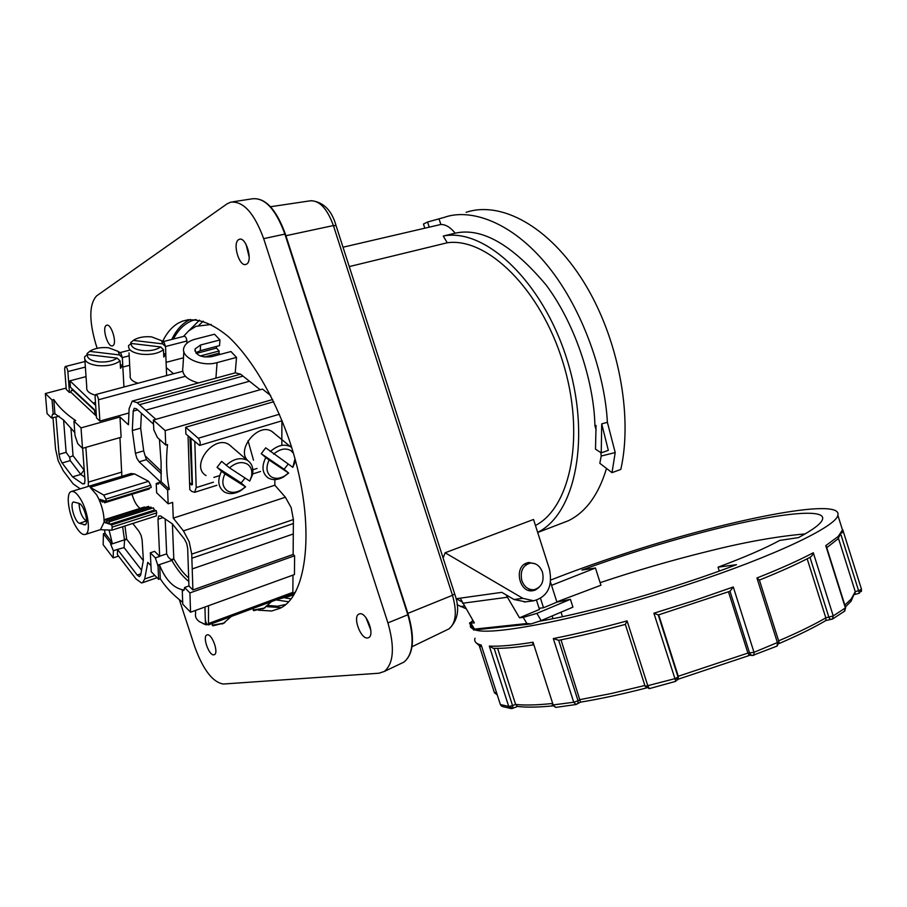 <?xml version="1.0" encoding="UTF-8"?>
<svg xmlns="http://www.w3.org/2000/svg" width="907" height="907" viewBox="0 0 907 907"><rect width="100%" height="100%" fill="white"/><g stroke="black" fill="none" stroke-linecap="round" stroke-linejoin="round"><path stroke-width="1.36" d="M552.998 618.665L552.125 615.955M539.688 621.193C590.026 612.52 674.547 588.416 736.473 564.687L718.049 567.181L719.285 571.059M524.223 601.987L528.736 601.432M531.196 623.88L541.15 620.603L536.876 613.37L523.226 617.384L526.865 623.517L531.196 623.88M460.212 598.155L474.35 622.905L469.497 623.041L473.148 620.898M469.622 623.256L473.681 630.025L474.474 629.118L470.971 623.29M861.333 591.579L861.514 589.335L842.705 529.62L842.036 532.908M475.098 629.877C492.501 636.623 591.069 616.703 689.275 584.063C774.374 556.161 836.288 526.445 837.864 515.267C843.193 496.242 723.627 520.675 621.238 554.733C595.922 563.043 572.442 571.478 550.776 580.038M472.808 620.32L471.81 621.499M470.257 624.322L470.518 627.134L473.216 629.22M497.592 648.346L515.618 704.41L517.409 706.417C526.083 707.505 537.817 707.347 552.624 705.907M510.936 708.514L502.478 706.53L500.358 704.524L508.736 706.474L512.557 705.601L512.931 707.664L512.194 708.503L517.602 706.44M552.238 705.124L555.764 707.392L553.247 705.192L533.044 642.235C513.804 645.319 499.235 646.6 489.315 646.113L493.193 648.29C502.682 648.641 515.913 647.519 532.897 644.922M561.002 639.843L580.525 702.143C600.445 698.855 622.361 694.138 646.294 687.994M552.193 705.045L573.734 702.256L578.054 700.794L578.031 703.152L576.058 704.512L555.764 707.392M533.044 642.235L532.749 644.435M649.423 688.538L647.915 686.123L627.088 620.887C599.992 628.313 575.401 634.208 553.315 638.573L558.667 640.297M627.088 620.887L625.342 624.39L645.149 686.361L674.751 678.708L678.051 677.087L677.597 680.012M733.287 586.976L729.999 591.262L749.658 653.233L751.234 655.205L753.91 655.296L754 652.314L733.287 586.976L694.49 600.479L653.89 613.211L658.278 614.935M752.209 655.512L749.046 654.99L747.901 653.074L728.48 591.829M809.985 557.34L828.919 617.338L830.064 619.277L832.445 619.096L833.227 615.932L813.284 552.748C798.806 560.435 780.031 568.848 756.948 577.986L759.352 579.958M842.705 529.62L838.136 536.525L825.755 545.64L845.426 608.041L844.768 611.035L832.445 619.096L825.914 620.501L825.823 617.86L807.173 558.791M813.284 552.748L812.037 555.674L810.246 557.204M825.755 545.64L826.526 546.932M854.825 594.47L859.371 593.201L858.589 590.695L861.514 589.346L860.244 585.321M854.961 593.926L855.256 591.636L838.476 538.35M718.049 567.181C744.76 557.204 765.315 548.27 779.737 540.413L798.477 537.602C813.25 529.665 821.266 523.577 822.513 519.36C826.368 506.934 769.896 514.53 702.018 532.443C660.818 543.316 620.807 555.844 581.977 570.027L595.446 568.009L600.944 585.23L556.853 601.874M600.128 582.668C635.864 570.696 671.826 560.243 708.016 551.331C744.216 542.205 776.585 536.4 805.121 533.917M551.558 585.344L595.446 568.009M778.625 640.841C797.604 632.757 813.341 625.093 825.823 617.86L833.227 615.932L845.687 607.735L844.224 611.431M756.948 577.986L777.526 642.961L777.027 646.101M658.697 614.844L678.266 676.259L678.198 678.413M653.89 613.211L675.783 681.259M553.315 638.573L573.734 702.256L576.058 704.512L580.593 702.109M481.22 645.081L500.358 704.524L481.22 645.081C475.948 643.743 473.873 641.453 475.019 638.199M489.315 646.113L508.736 706.474L512.024 708.503M506.015 594.822L519.507 617.803L523.226 617.384M536.525 600.253L539.472 609.447L519.507 617.803M550.549 582.203L556.932 602.146L543.52 607.758L540.549 598.484M536.876 613.37L570.412 599.3L572.929 607.146L541.15 620.603M543.52 607.758L539.098 608.291M570.412 599.3L556.932 602.146M561.025 612.18L562.465 616.703M293.392 519.552L291.158 507.591L285.376 497.24L183.429 530.878L189.189 541.74L191.728 554.12L293.392 519.552L293.369 523.532L191.865 558.213L191.728 554.12M154.882 575.48L144.701 578.972L142.592 582.691L141.503 582.94L136.039 578.983L117.377 554.585L117.525 549.415L124.089 547.59L124.554 540.323L122.638 526.718M80.224 488.839L73.127 483.85L63.229 470.722L58.207 460.824L55.576 449.158L52.969 417.605M81.018 427.877L73.932 421.063L75.009 435.485L77.73 443.648L82.503 448.33L81.018 427.877L119.962 417.005L128.431 424.782L129.134 408.558L132.252 401.087L137.138 402.651L240.57 374.183L235.321 372.822L132.978 400.883M184.121 590.026L182.262 590.627L182.76 604.187L190.561 612.225L189.914 592.917L184.575 587.509L184.121 590.026M231.466 446.584L229.12 444.645C213.803 434.09 189.722 466.368 206.059 475.563M224.913 473.862L221.512 471.3C217.192 480.291 218.031 487.116 224.029 491.753L224.052 491.775C228.87 494.485 234.357 494.145 240.548 490.755L245.593 486.878L224.913 473.862C221.546 481.311 222.34 486.946 227.306 490.755C231.387 493.079 236.069 492.796 241.353 489.905L245.23 486.991M221.512 471.3L217.056 467.354L221.625 461.38L229.505 467.853L249.754 481.084L251.522 476.232C252.497 470.892 251.171 466.901 247.554 464.248C241.999 461.221 235.979 462.423 229.505 467.853M249.754 481.084L252.486 474.712C253.631 468.443 252.078 463.749 247.826 460.62L247.43 460.371C240.706 457.049 233.598 458.693 226.092 465.302M273.755 432.854L271.885 431.449C258.291 422.152 235.627 449.793 247.951 460.699M269.107 460.03L265.774 457.513C261.477 466.368 262.18 473.114 267.86 477.74L268.2 477.955C272.656 480.415 277.735 480.098 283.46 477.025L288.653 473.069L269.107 460.03C265.751 467.366 266.42 472.944 271.125 476.731C274.934 479.032 279.356 478.828 284.39 476.13L288.415 473.148M265.774 457.513L261.239 453.693L265.717 447.82L292.848 467.343L295.002 458.772M291.669 447.48L290.535 446.709C284.152 443.636 277.406 445.269 270.275 451.618M206.751 623.869L206.274 624.9L199.517 621.737C196.218 619.356 194.914 616.59 195.606 613.461L195.504 610.434M205.458 624.367L205.333 620.093M212.17 623.54L213.02 625.796L223.621 623.166L212.215 625.263M231.274 616.477L223.621 623.166M253.076 608.404L253.801 610.672L264.175 608.098L253.098 610.105M271.499 601.59L264.175 608.098M140.891 573.825L137.206 575.072L139.395 576.648L140.664 575.061L143.363 560.243L142.127 540.05L141.095 535.368L138.952 531.321L132.762 523.464M155.346 557.873L150.324 552.782L151.254 571.75L158.646 579.358L158.022 565.934L155.346 557.873L159.666 556.422L157.977 519.258L163.101 517.614M188.803 581.455C182.931 576.886 177.284 569.879 171.831 560.435L168.385 557.306L166.673 553.86L165.187 519.008M184.575 587.509L188.951 585.967L187.67 548.293L186.649 543.35L184.359 539.007L172.239 523.747L160.652 515.958L158.634 516.049L157.977 519.258M161.355 471.357L145.097 455.756L143.703 450.847L140.664 428.149L141.401 413.252M143.703 450.847L135.426 453.285L136.821 458.205L139.145 461.822L146.333 459.679L145.449 456.527M153.532 424.147L136.413 408.785L134.213 408.286L133.204 411.12L137.649 409.885M145.415 507.376L144.338 507.047L104.09 519.756M140.109 508.373C136.764 505.993 134.077 501.288 132.037 494.281M156.095 515.958L156.73 512.874L112.196 527.103L111.89 530.164L100.246 529.688M100.439 529.631L104.067 522.285C104.237 515.165 102.48 507.398 98.795 498.975L96.766 495.029L90.167 487.308L103.727 495.063L105.881 499.077L150.721 485.245L148.555 481.311L103.727 495.063M75.496 525.947C79.34 532.556 82.707 535.368 85.598 534.359C90.87 532.556 88.206 512.047 81.006 499.848C77.186 493.374 73.864 490.619 71.052 491.605C65.723 493.476 68.422 513.793 75.496 525.947M84.725 483.306L82.73 483.907L84.51 483.737L84.986 480.506L82.65 448.285M84.736 477.139L80.791 474.429L70.27 460.62L69.612 457.196L66.12 452.31L63.581 420.032M66.12 452.31L59.034 454.339L60.089 459.021L62.107 462.989L70.27 460.62M293.426 453.251L291 450.7C285.716 447.673 279.923 448.818 273.608 454.135M224.834 622.61L222.158 624.016M265.195 607.633L262.667 608.96M84.839 359.523L86.755 387.028C86.086 390.611 88.909 393.321 95.212 395.18M87.287 354.535L84.657 356.814C84.068 361.224 88.308 364.149 97.378 365.578C107.06 366.383 114.633 364.829 120.087 360.907L117.173 358.106L87.287 354.535C86.936 358.208 90.564 360.635 98.149 361.825C106.119 362.505 112.457 361.258 117.173 358.106M87.163 354.626L87.095 353.526L89.668 351.383L119.441 354.932L118.114 351.372L108.523 347.766C101.561 347.109 95.654 348.073 90.791 350.646L89.668 351.383M129.021 352.902L130.211 375.339C129.531 378.707 132.116 381.337 137.977 383.242M131.198 343.458L128.601 345.578C128.102 349.932 132.399 352.812 141.469 354.229C150.993 355.022 158.34 353.526 163.487 349.728L160.652 346.95L131.198 343.458C131.039 347.03 134.712 349.388 142.206 350.544C150.04 351.213 156.197 350.023 160.652 346.95M130.857 343.742L130.789 342.529L133.374 340.408L162.727 343.878L161.491 340.647L151.673 336.905C144.927 336.27 139.225 337.166 134.587 339.603L133.374 340.408M190.334 319.457L187.624 320.851C181.173 324.672 175.879 330.862 171.763 339.422M266.941 606.67L280.853 607.577M162.659 341.349C166.684 333.005 171.831 326.962 178.101 323.221L182.386 321.169C195.765 317.201 211.093 322.359 228.36 336.633C251.103 357.777 273.665 395.543 288.959 439.158C315.795 517.512 309.457 594.822 280.036 608.291L271.726 610.989L258.54 610.196M173.418 339.003C178.282 329.729 184.597 323.584 192.375 320.556L195.606 319.559M199.483 320.171L188.917 330.692M521.831 580.571C524.257 586.874 528.271 589.935 533.883 589.743C541.502 587.521 544.37 581.693 542.488 572.26C540.028 565.889 535.958 562.828 530.266 563.1C522.761 565.378 519.949 571.206 521.831 580.571M530.516 590.208L528.339 590.298M277.735 599.278L289.05 596.398L295.682 591.761M531.638 590.82L534.234 589.697M530.164 563.111L527.341 562.805M539.007 587.441L535.221 590.106L532.658 590.763C519.326 593.065 513.668 567.34 526.559 563.077L528.826 562.487L535.379 563.859M466.13 212.317C501.265 200.594 549.404 226.58 583.802 282.088C618.211 337.483 633.097 415.315 620.807 469.418L612.01 472.66L599.822 463.296L601.205 456.028L600.831 452.616M424.759 228.042L423.467 224.029L427.594 222.011L444.271 217.385C469.645 208.202 511.197 220.9 547.601 265.728C584.029 310.557 605.094 376.303 607.384 422.311L615.207 452.559L612.01 472.66M537.658 532.364C575.786 513.85 591.5 436.222 566.728 358.696C542.329 281.034 484.814 227.487 443.228 236.058L455.178 233.19C481.73 227.226 512.07 244.527 546.184 285.081C577.181 326.724 594.164 385.18 594.913 425.757L596.046 425.44L595.502 449.169L601.228 452.876L601.715 423.875L607.384 422.311M606.511 468.431C598.609 494.734 585.865 512.183 568.292 520.777L560.016 523.94M596.16 429.975L594.913 425.757M343.016 247.214L440.893 224.46C445.802 224.494 450.564 227.408 455.178 233.19M443.228 236.058L447.264 242.77L349.252 266.59M443.115 558.043L445.122 552.771L533.531 519.473L549.438 569.143C552.873 586.251 547.635 596.806 533.724 600.797L522.84 598.337L445.122 552.771M535.459 525.482C571.025 507.194 585.525 434.612 562.793 361.848C540.425 288.982 487.104 237.078 447.264 242.77M359.796 613.801C366.734 612.157 375.181 635.376 368.48 637.712L367.607 637.95C360.805 639.31 352.551 617.248 358.707 614.186L359.796 613.801M238.643 239.663L239.085 239.425C245.729 235.831 253.291 260.819 246.568 264.13L245.876 264.436C239.21 267.032 232.203 243.11 238.643 239.663M207.306 634.832C212.125 633.608 219.04 653.233 214.313 654.707L213.837 654.831C209.098 655.863 202.329 637.009 206.728 635.036L207.306 634.832M106.266 325.454L106.504 325.33C111.051 322.722 117.536 343.458 112.865 345.669L112.502 345.828C107.899 347.789 101.777 327.767 106.266 325.454M601.228 452.876L608.325 450.337L601.715 423.875M601.205 456.028L615.207 452.559M276.068 599.901L288.596 601.772M285.784 604.436L277.463 606.216L268.551 605.513M524.359 564.279L529.745 563.19M203.27 321.18L198.894 325.273M285.206 597.974L291.113 598.847M211.172 324.468L195.946 326.339L188.758 330.817L183.407 336.463M248.053 440.745L253.495 460.189M439.147 219.335L440.893 224.46M429.249 227.192L427.594 222.011M461.742 601.783L456.357 598.699L501.786 592.35L514.008 599.493L525.47 601.851M457.049 604.697L465.767 608.608M366.054 617.837L370.827 630.184M246.046 244.323L249.198 257.191M179.348 599.674L194.756 646.793C203.213 669.899 212.748 682.313 223.371 684.025L379.035 673.209L384.307 671.452C393.672 663.482 394.874 647.292 387.913 622.882L263.676 238.654C254.277 213.077 243.28 200.912 230.695 202.148L227.056 203.86L96.607 295.886C89.169 304.14 88.909 320.239 95.836 344.195L97.185 348.299M78.988 503.351C79.578 511.831 82.061 517.761 86.448 521.14L86.573 521.185M79.51 523.316C74.748 522.149 69.386 503.249 73.444 501.945L79 503.351C83.784 504.371 89.271 523.554 85.156 524.847L79.51 523.316L86.584 520.901M124.962 525.969L126.663 539.189L143.295 560.583M163.645 353.685L165.834 353.945L163.782 357.041L163.487 349.728M162.727 343.878L165.55 346.644L164.133 342.551L161.537 340.681M165.55 346.644L165.834 353.945M120.302 364.829L122.751 365.124L120.495 368.321L120.087 360.907M119.441 354.932L122.343 357.732L120.835 353.242L118.103 351.36M122.343 357.732L122.751 365.124M206.274 624.9L202.828 623.494M84.238 470.245L73.048 455.768L70.927 427.9M172.409 523.951L173.793 558.882C178.554 567.147 183.52 573.496 188.679 577.963M82.73 483.907L72.583 476.855L80.791 474.429L84.045 470.121M69.612 457.196L73.048 455.768M109.906 524.257L108.885 521.922L153.374 507.807L154.394 510.097L109.906 524.257L111.686 524.87L112.196 527.103M108.885 521.922L108.829 523.895L107.593 523.475L106.573 521.151L106.527 523.124L105.291 522.704L104.282 520.38L104.067 522.285M98.795 498.975L99.974 501.356L101.72 500.811M150.721 485.245L151.208 487.478L106.391 501.333L104.611 500.777L104.566 502.784L103.545 500.449L102.31 500.063L102.264 502.07L101.244 499.734L100.019 499.349L99.974 501.356M106.391 501.333L105.881 499.077M161.367 473.737L146.333 459.679M171.412 559.494L173.793 558.882L171.831 560.435L157.614 565.22M124.554 540.323L126.663 539.189L124.338 539.314M141.549 570.208L124.089 547.59M166.82 375.509L166.559 374.103M124.157 386.949L123.851 385.214M94.736 410.531L73.694 390.872L71.585 390.123L70.803 392.13L95.02 414.839L94.838 410.497M86.029 376.62L69.952 380.815L70.429 387.232L94.192 409.408L95.36 415.157L96.38 416.12M74.793 432.537L63.637 420.1L54.93 413.773L53.23 414.238L52.05 399.998L53.774 399.545C58.626 407.028 65.928 414.046 75.678 420.576L73.932 421.063M52.05 399.998L45.35 393.547L47.051 413.581L51.552 417.991L52.515 414.284L53.23 414.238M109.101 530.096L112.105 542.499L110.507 543.01L110.756 544.325L113.375 550.776L117.525 549.415M288.154 464.123L284.118 469.259L288.653 473.069M284.118 469.259L261.239 453.693M292.848 467.343L295.546 460.756M245.06 478.023L241.126 482.943L245.593 486.878M241.126 482.943L217.056 467.354M158.022 565.934L159.677 565.367C162.614 572.668 166.117 578.394 170.199 582.566C174.291 586.772 178.872 589.267 183.94 590.026L182.262 590.627M165.754 445.065L165.165 430.598L153.351 420.032L153.793 429.782L157.421 437.514L165.754 445.065L167.523 444.543C165.822 460.461 166.423 475.427 169.337 489.44L167.602 489.973L159.394 482.229L161.117 481.696L161.095 462.536L159.428 439.317M159.394 482.229L158.272 484.145L156.219 483.499L159.303 482.547M59.034 454.339L55.985 416.982L59.125 416.132M72.583 476.855L62.107 462.989M71.778 491.39L130.948 473.545L134.542 473.908L148.555 481.311M154.394 510.097L156.242 510.664L156.73 512.874M156.242 510.664L111.686 524.87M108.851 523.078L107.593 523.475M151.56 508.385L150.981 507.081L106.573 521.151M106.55 522.307L105.291 522.704M149.167 507.659L148.601 506.367L104.282 520.38M102.264 502.07L104.01 501.526M104.566 502.784L149.27 488.952L149.304 488.068M135.426 453.285L132.32 430.53L133.204 411.12M132.32 430.53L140.664 428.149M160.448 481.9L139.145 461.822M156.219 483.499L156.639 492.784L168.169 503.804L172.636 502.376L173.26 518.112L183.429 530.878M150.324 552.782L154.632 551.343L159.666 556.422M137.206 575.072L117.729 549.687M121.844 476.288L119.951 437.593M121.957 472.037L88.342 482.127L88.296 486.401M88.342 482.127L85.859 447.366M82.503 448.33L121.13 437.253L119.962 417.005M95.677 405.486L69.952 380.815M129.678 365.26L122.842 367.04M173.532 373.718L166.298 367.652M200.266 355.963L219.143 350.986L216.433 348.107L196.297 353.424M235.23 372.845L236.512 357.403L230.956 351.542L211.546 356.689C201.014 357.755 195.527 355.17 195.084 348.946L200.617 344.977L219.959 339.955L219.539 345.635L200.254 350.68L195.889 352.936M236.512 357.403L217.068 362.619C201.399 367.358 179.563 357.041 184.076 347.188C185.595 343.458 189.314 340.794 195.232 339.184L214.528 334.23L219.959 339.955M183.838 351.417L182.919 367.256C181.457 374.41 186.627 379.636 198.44 382.935M53.774 399.545L54.93 413.773M96.505 417.9L99.883 421.063L98.489 399.76C97.967 396.529 97.026 394.794 95.666 394.579L95.088 396.631L96.505 417.9M51.552 417.991L55.985 416.982M110.507 543.01L103.409 533.747L105.008 533.237L104.498 529.881M105.008 533.237L112.105 542.499M113.375 550.776L113.182 557.884L103.171 544.722L103.409 533.747M113.182 557.884L118.545 556.104M190.98 438.512L192.409 484.134L191.524 484.894L189.586 483.114L189.801 489.599L191.728 491.39L194.608 492.331L196.195 487.615L194.824 441.902M188.055 435.938L189.563 482.467L192.069 484.757L189.948 437.605M191.524 484.894L192.363 484.667M182.692 602.293C173.112 594.981 165.641 587.146 160.29 578.779L158.646 579.358M160.29 578.779L159.677 565.367M204.302 607.248L204.971 607.917M168.169 503.804L167.602 489.973M169.337 489.44L161.117 481.696M144.701 578.972L147.773 562.351L150.959 565.605M188.951 585.967L192.896 589.947L191.865 558.213M155.845 419.329L137.138 402.651M204.948 607.021L205.299 619.572C205.832 622.916 206.887 624.696 208.463 624.912L208.508 605.729M67.866 371.564C67.345 368.446 66.46 366.779 65.191 366.553L64.658 368.605L66.268 389.488L69.454 392.482L67.866 371.564L85.371 367.074M99.883 421.063L128.941 412.98M166.083 362.369L183.463 357.8M69.454 392.482L70.803 392.13M186.978 343.175L186.91 341.009C186.513 338.005 185.606 336.429 184.2 336.259L163.079 341.644M153.351 420.032L262.474 389.08L270.74 395.622M165.165 430.598L272.678 399.522M145.619 410.213L249.459 381.235L260.184 389.727M139.451 404.715L242.997 376.11L249.459 381.235M240.57 374.183L242.997 376.11M220.106 354.41L218.972 353.208L204.46 357.052M218.972 353.208L219.143 350.986M216.433 348.107L216.558 346.417M45.35 393.547L66.154 388.083M185.663 427.254L185.878 434.022L199.574 445.416C200.742 443.512 200.288 441.131 198.225 438.251L185.663 427.254L273.733 401.71M281.828 445.36L281.896 420.825M190.561 612.225L294.446 574.573L294.594 555.764L189.914 592.917M192.896 589.947L293.142 554.449L294.594 555.764M192.216 568.938L293.29 533.974L293.142 554.449M293.29 533.974L293.369 523.532M274.866 479.599L274.866 485.222L173.26 518.112M274.866 485.222L285.376 497.24M292.984 575.095L292.859 592.35L208.973 623.347M292.099 593.96L292.859 592.35M510.324 706.292L512.194 708.503L511.208 708.56M558.678 640.319L578.054 700.794L580.14 699.58L611.307 693.504L644.866 685.499M658.267 614.98L678.051 677.087L678.266 676.259L747.901 653.074L754 652.314L778.954 641.895M826.39 546.524L845.653 607.633M844.848 605.071L851.185 599.051L855.256 591.636L858.589 590.695L841.038 534.983M494.44 692.665L496.458 692.597M494.984 692.869L497.172 694.841M494.134 648.324L512.557 705.601L515.618 704.41C524.416 705.431 536.445 705.147 551.728 703.571M507.296 597.26L462.559 603.268M474.474 629.118L526.865 623.517M183.962 590.264L182.658 590.729M166.673 553.86L159.655 556.218M335.975 225.639L333.402 225.56L452.491 595.298L454.679 593.983M407.878 613.381L452.491 595.298C457.162 611.851 456.017 623.03 449.078 628.823L447.083 629.787M270.524 206.739L309.888 200.866C319.185 200.016 327.03 208.247 333.402 225.56L285.909 235.718M464.225 606.023L460.28 606.545M522.84 598.337L514.008 599.493M387.913 622.882L408.263 614.606L285.365 234.051C276.352 209.324 265.377 197.567 252.452 198.78L232.861 201.808M401.325 663.357L403.944 662.11C413.275 654.253 414.578 638.494 407.855 614.821L284.889 234.097L408.263 614.606C415.032 638.188 413.592 654.026 403.944 662.11L384.307 671.452M263.676 238.654L284.889 234.097C275.762 209.302 264.957 197.533 252.452 198.78M83.943 524.87L85.791 524.28M124.44 539.858L110.756 544.325M134.542 473.908L90.167 487.308M93.75 402.889L95.473 402.425M197.295 351.882L197.216 353.152M200.617 344.977L200.254 350.68M217.068 362.619L215.923 378.14M213.871 477.411L219.653 475.608M98.489 399.76L185.379 376.28M122.388 357.573L129.168 355.827M165.584 346.485L186.91 341.009M196.195 487.615L213.417 482.184M252.838 469.781L257.044 468.454M279.413 414.238L198.225 438.251M837.864 515.267L842.58 530.255L837.864 538.996L826.753 547.681M855.256 591.636L851.049 601.25L845.437 606.942M494.428 692.699L479.259 645.591M494.462 692.801L497.183 694.853M859.371 593.201L861.514 589.346L842.728 529.699M779.09 643.539C797.979 635.456 813.636 627.746 826.039 620.422M752.379 655.534L777.14 646.056L779 642.009L759.284 579.743M677.994 679.264L749.851 655.285M645.138 686.361L649.299 688.64L675.76 681.338L678.334 676.531M500.279 704.478L501.548 706.122M481.651 646.6C480.937 646.895 479.055 645.58 475.994 642.666M625.342 624.39C600.956 631 578.621 636.329 558.372 640.376M730.203 591.194L658.199 615.003M810.699 556.977C797.117 564.109 780.009 571.807 759.386 580.072M473.681 630.036L530.414 624.016M229.12 444.645L247.43 460.371M271.885 431.449L290.535 446.709M156.344 515.902L111.89 530.164M101.176 529.393L85.598 534.359M241.353 489.905L240.548 490.755M284.39 476.13L283.46 477.025M196.127 319.615L192.375 320.556M533.883 589.743L530.119 590.264M289.05 596.398L294.106 594.516M528.826 562.487L528.259 562.578M537.704 532.5L568.292 520.777M239.085 239.425L239.811 239.233M182.386 321.169L188.588 319.627M412.027 646.725L449.078 628.823C458.103 620.15 459.985 608.586 454.736 594.119L335.975 225.355C331.69 210.254 323.425 202.023 311.192 200.662M524.847 601.931L533.724 600.797M358.707 614.186L359.387 613.892M161.491 340.647L164.133 342.551M118.114 351.372L120.835 353.242M166.616 375.566L165.766 354.229M123.953 387.006L122.74 365.192M294.82 461.538L295.444 460.371M251.522 476.232L252.486 474.712M71.891 390.044L73.104 389.727M195.084 348.946L194.96 351.054M95.791 394.545L182.624 371.28M157.047 577.714L142.592 582.691M194.608 492.331L216.864 485.29M252.622 473.976L260.558 471.47M130.155 350.023L120.075 352.585M84.986 361.519L65.315 366.53M282.122 420.757L199.574 445.416M292.247 593.915L208.463 624.912"/></g></svg>
